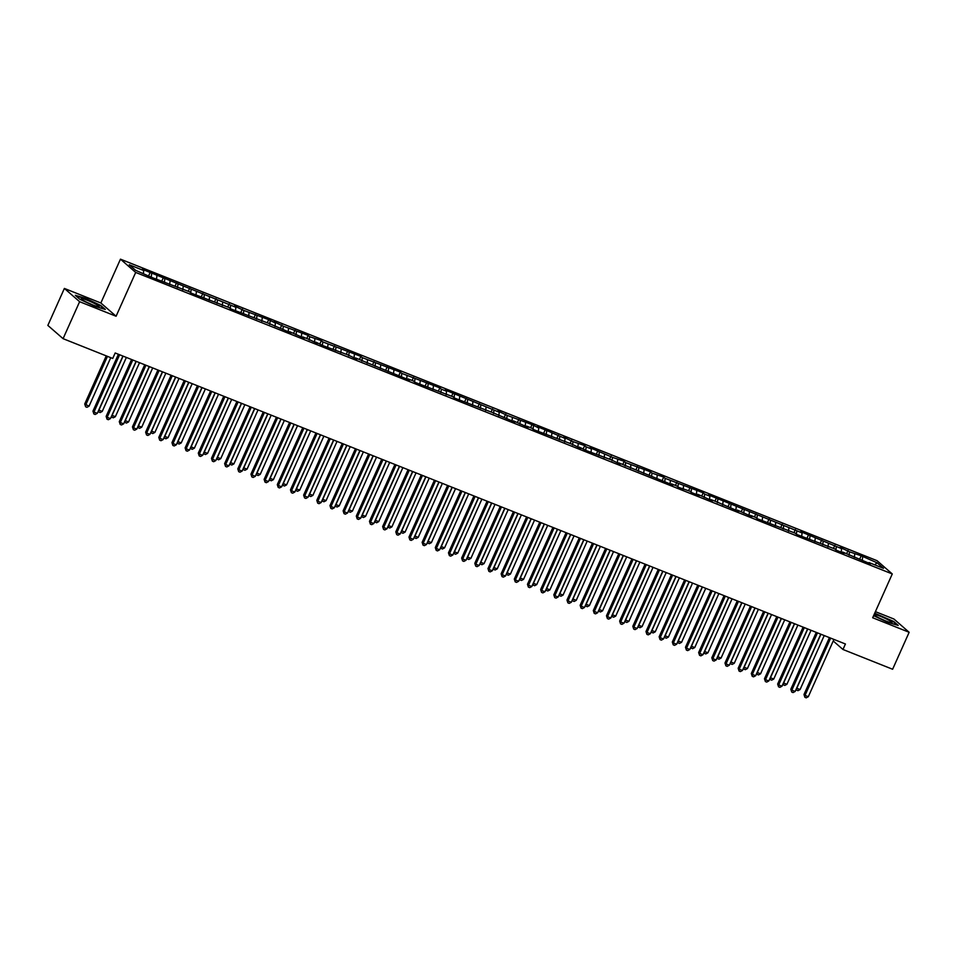 <?xml version="1.0" encoding="UTF-8"?>
<svg xmlns="http://www.w3.org/2000/svg" width="957" height="957" viewBox="0 0 957 957"><rect width="100%" height="100%" fill="white"/><g stroke="black" fill="none" stroke-linecap="round" stroke-linejoin="round"><path stroke-width="1.44" d="M64.382 288.44L79.622 301.706L116.084 316.241L100.856 302.986L64.382 288.44L47.85 325.416L63.078 338.67L112.723 358.456L115.175 352.977L845.426 644.001L842.973 649.48L892.618 669.254L909.15 632.29L893.922 619.023L875.404 611.655M100.856 302.986L120.462 259.168L877.043 560.682L892.271 573.949L135.691 272.434L120.462 259.168M874.626 564.809L877.138 562.824L861.204 555.778L849.493 551.806L840.126 547.38L841.598 548.66L800.626 531.637L802.086 532.917L708.455 494.913L709.927 496.181L704.651 494.087L703.192 492.807L665.151 478.344L663.691 477.065L651.98 473.093L650.521 471.825L625.651 462.602L624.191 461.322L612.48 457.35L589.955 447.685L591.414 448.953L586.151 446.859L584.691 445.579L572.98 441.608L563.625 437.182L565.085 438.462L545.191 429.837L537.284 426.69L538.743 427.97L532.02 424.597L507.15 415.374L497.784 410.948L499.243 412.228L445.113 389.966L446.572 391.234L441.309 389.14L439.849 387.86L401.808 373.397L400.349 372.117L362.308 357.655L360.849 356.375L322.808 341.912L321.349 340.632L309.637 336.661L308.178 335.393L283.308 326.17L273.941 321.743L275.401 323.023L268.678 319.65L243.808 310.427L234.441 306.001L235.9 307.281L142.27 269.276L143.729 270.544L143.394 273.403M877.138 562.824L883.478 568.338L869.004 562.572L868.501 563.063M143.729 270.544L129.243 264.778L135.583 270.293L151.529 277.339L189.57 291.801L191.029 293.081L229.07 307.544L230.541 308.824L268.57 323.287L291.107 332.964L289.648 331.684L304.266 338.204L302.807 336.936L308.082 339.029L317.437 343.455L315.977 342.175L322.7 345.549L347.582 354.772L356.937 359.198L355.478 357.918L409.608 380.18L408.149 378.912L413.412 381.006L414.871 382.286L452.912 396.748L454.384 398.028L492.412 412.491L514.95 422.169L513.49 420.889L528.108 427.408L526.649 426.14L531.925 428.234L533.384 429.514L571.425 443.976L580.779 448.402L579.32 447.122L586.055 450.496L610.925 459.719L620.28 464.145L618.82 462.865L672.95 485.127L671.491 483.859L676.755 485.953L678.226 487.233L689.925 491.204L691.385 492.484L699.292 495.63L697.82 494.35L712.451 500.87L710.991 499.602L716.255 501.695L738.792 511.373L737.333 510.093L751.951 516.613L750.491 515.345L755.767 517.438L757.226 518.718L795.267 533.181L796.726 534.461L834.767 548.923L836.227 550.203L844.122 553.349L842.662 552.069L870.463 563.84L869.004 562.572M151.637 273.69L151.242 277.075M156.9 275.795L156.493 279.312M164.795 278.942L164.401 282.327M170.071 281.035L169.652 284.564M177.966 284.193L177.571 287.579M183.23 286.287L182.823 289.804M191.137 289.433L190.742 292.818M196.4 291.538L195.994 295.055M204.296 294.684L203.901 298.07M209.571 296.778L209.152 300.307M217.466 299.924L217.072 303.321M222.73 302.029L222.323 305.546M230.637 305.175L230.242 308.561M235.9 307.281L235.494 310.798M243.808 310.427L243.413 313.812M249.071 312.52L248.664 316.049M256.966 315.666L256.572 319.064M262.242 317.772L261.823 321.289M270.137 320.918L269.742 324.303M275.401 323.023L274.994 326.54M283.308 326.17L282.913 329.555M288.571 328.263L288.165 331.792M296.467 331.409L296.072 334.806M301.742 333.514L301.323 337.031M309.637 336.661L309.243 340.046M314.901 338.754L314.494 342.283M322.808 341.912L322.413 345.298M328.072 344.006L327.665 347.523M335.967 347.152L335.584 350.549M341.242 349.257L340.836 352.774M349.138 352.403L348.743 355.789M354.401 354.497L353.994 358.026M362.308 357.655L361.913 361.04M367.572 359.748L367.165 363.265M375.479 362.894L375.084 366.28M380.742 365L380.336 368.517M388.638 368.146L388.243 371.531M393.913 370.239L393.494 373.768M401.808 373.397L401.414 376.783M407.072 375.491L406.665 379.008M414.979 378.637L414.584 382.022M420.243 380.742L419.836 384.259M428.138 383.889L427.755 387.274M433.413 385.982L432.995 389.511M441.309 389.14L440.914 392.526M446.572 391.234L446.165 394.751M454.479 394.38L454.085 397.765M459.743 396.485L459.336 400.002M467.65 399.631L467.255 403.017M472.914 401.725L472.507 405.254M480.809 404.871L480.414 408.268M486.084 406.976L485.666 410.493M493.979 410.122L493.585 413.508M499.243 412.228L498.836 415.745M507.15 415.374L506.755 418.759M512.414 417.467L512.007 420.996M520.309 420.613L519.914 424.011M525.584 422.719L525.166 426.236M533.48 425.865L533.085 429.25M538.743 427.97L538.336 431.487M546.65 431.117L546.256 434.502M551.914 433.21L551.507 436.739M559.809 436.356L559.426 439.753M565.085 438.462L564.678 441.978M572.98 441.608L572.585 444.993M578.243 443.701L577.837 447.23M586.151 446.859L585.756 450.245M591.414 448.953L591.007 452.47M599.321 452.099L598.926 455.496M604.585 454.204L604.178 457.721M612.48 457.35L612.085 460.736M617.755 459.444L617.337 462.973M625.651 462.602L625.256 465.987M630.914 464.695L630.507 468.212M638.821 467.841L638.427 471.227M644.085 469.947L643.678 473.464M651.98 473.093L651.597 476.478M657.256 475.186L656.837 478.715M665.151 478.344L664.756 481.73M670.414 480.438L670.008 483.955M678.322 483.584L677.927 486.969M683.585 485.689L683.178 489.206M691.492 488.836L691.098 492.221M696.756 490.929L696.349 494.458M704.651 494.087L704.256 497.473M709.927 496.181L709.508 499.698M717.822 499.327L717.427 502.712M723.085 501.432L722.679 504.949M730.992 504.578L730.598 507.964M736.256 506.672L735.849 510.201M744.151 509.818L743.756 513.215M749.427 511.923L749.008 515.44M757.322 515.069L756.927 518.455M762.585 517.175L762.179 520.692M770.493 520.321L770.098 523.706M775.756 522.414L775.349 525.943M783.651 525.56L783.269 528.958M788.927 527.666L788.52 531.183M796.822 530.812L796.427 534.197M802.086 532.917L801.679 536.434M809.993 536.064L809.598 539.449M815.256 538.157L814.85 541.686M823.164 541.303L822.769 544.7M828.427 543.409L828.02 546.926M836.322 546.555L835.928 549.94M841.598 548.66L841.179 552.177M849.493 551.806L849.098 555.192M854.757 553.9L854.35 557.417M862.664 557.046L862.269 560.443M79.622 301.706L63.078 338.67M892.271 573.949L872.676 617.755L909.15 632.29M116.084 316.241L135.691 272.434M833.236 640.999L842.973 649.48M873.609 615.674L887.821 622.361L898.228 625.423L893.647 621.428L874.71 613.21M105.306 309.434L100.712 305.439L85.711 298.381L75.304 295.306L79.886 299.302L94.887 306.36L105.306 309.434M861.204 555.778L859.805 558.9M848.034 550.526L846.634 553.66M834.863 545.287L833.463 548.409M821.692 540.035L820.305 543.157M808.533 534.784L807.134 537.918M795.363 529.544L793.963 532.666M782.192 524.292L780.792 527.415M769.033 519.041L767.634 522.175M755.863 513.801L754.463 516.924M742.692 508.55L741.292 511.672M729.521 503.298L728.133 506.432M716.362 498.059L714.963 501.181M703.192 492.807L701.792 495.941M690.021 487.568L688.621 490.69M676.862 482.316L675.463 485.438M663.691 477.065L662.292 480.199M650.521 471.825L649.121 474.947M637.362 466.573L635.962 469.696M624.191 461.322L622.792 464.456M611.021 456.082L609.621 459.204M597.85 450.831L596.462 453.953M584.691 445.579L583.292 448.713M571.52 440.34L570.121 443.462M558.35 435.088L556.95 438.21M545.191 429.837L543.791 432.971M532.02 424.597L530.621 427.719M518.85 419.345L517.45 422.468M505.679 414.094L504.291 417.228M492.52 408.854L491.12 411.977M479.349 403.603L477.95 406.725M466.179 398.351L464.779 401.485M453.02 393.112L451.62 396.234M439.849 387.86L438.45 390.994M426.678 382.621L425.279 385.743M413.52 377.369L412.12 380.491M400.349 372.117L398.949 375.252M387.178 366.878L385.779 370M374.008 361.626L372.62 364.749M360.849 356.375L359.449 359.509M347.678 351.135L346.278 354.257M334.507 345.884L333.108 349.006M321.349 340.632L319.949 343.766M308.178 335.393L306.778 338.515M295.007 330.141L293.608 333.263M281.837 324.89L280.449 328.024M268.678 319.65L267.278 322.772M255.507 314.398L254.107 317.521M242.336 309.147L240.937 312.281M229.178 303.907L227.778 307.03M216.007 298.656L214.607 301.778M202.836 293.404L201.437 296.538M189.677 288.165L188.278 291.287M176.507 282.913L175.107 286.047M163.336 277.674L161.936 280.796M150.165 272.422L148.778 275.544M829.432 637.625L803.988 694.507L805.016 695.404L830.652 638.104M808.306 696.708L806.213 697.832L804.897 697.306L805.016 695.404L808.306 696.708L833.942 639.42M804.897 697.306L803.988 694.507M820.939 634.24L796.786 688.227L800.076 689.542L824.228 635.556M796.643 688.107L796.667 690.141L796.14 689.231M800.076 689.542L797.982 690.667L796.667 690.141M816.261 632.374L790.817 689.255L791.846 690.153L817.481 632.864M795.147 691.468L793.054 692.581L791.738 692.055L791.846 690.153L795.147 691.468L820.771 634.168M791.738 692.055L790.817 689.255M803.102 627.134L777.658 684.016L778.687 684.901L804.311 627.613M781.977 686.217L779.883 687.341L778.567 686.815L778.687 684.901L781.977 686.217L807.6 628.928M778.567 686.815L777.658 684.016M807.768 628.988L783.616 682.987L786.905 684.291L811.058 630.304M783.472 682.867L783.496 684.889L782.982 683.98M786.905 684.291L784.812 685.415L783.496 684.889M794.597 623.749L770.457 677.735L773.746 679.051L797.899 625.053M770.313 677.616L770.337 679.637L769.811 678.728M773.746 679.051L771.653 680.164L770.337 679.637M877.031 616.846A9.809 1.101 24.1 0 0 891.804 622.768A9.809 1.101 24.1 0 0 889.185 620.423A9.809 1.101 24.1 0 0 878.921 615.722A9.809 1.101 24.1 0 0 874.243 614.908A9.809 1.101 24.1 0 0 877.031 616.846M874.554 613.557L893.204 621.607L897.247 625.136M884.842 620.591A6.711 0.754 24.1 0 0 880.5 618.641M84.108 300.857A9.809 1.101 24.1 0 0 98.87 306.766A9.809 1.101 24.1 0 0 96.25 304.434A9.809 1.101 24.1 0 0 85.986 299.732A9.809 1.101 24.1 0 0 81.309 298.919A9.809 1.101 24.1 0 0 84.108 300.857M75.986 295.904L85.735 298.775L100.27 305.618L104.325 309.147M91.92 304.589A6.711 0.754 24.1 0 0 87.577 302.651M789.932 621.883L764.487 678.764L765.516 679.661L791.14 622.373M768.806 680.965L766.713 682.09L765.397 681.563L765.516 679.661L768.806 680.965L794.442 623.677M765.397 681.563L764.487 678.764M776.761 616.631L751.317 673.513L752.346 674.41L777.981 617.121M755.647 675.726L753.554 676.838L752.238 676.312L752.346 674.41L755.647 675.726L781.271 618.437M752.238 676.312L751.317 673.513M781.438 618.497L757.286 672.496L760.576 673.8L784.728 619.813M757.143 672.364L757.166 674.398L756.64 673.489M760.576 673.8L758.482 674.924L757.166 674.398M768.268 613.246L744.115 667.244L747.405 668.56L771.557 614.561M743.972 667.125L743.996 669.146L743.469 668.237M747.405 668.56L745.312 669.673L743.996 669.146M763.602 611.391L738.158 668.273L739.187 669.17L764.81 611.87M742.476 670.474L740.383 671.599L739.067 671.072L739.187 669.17L742.476 670.474L768.1 613.186M739.067 671.072L738.158 668.273M755.097 608.006L730.945 661.993L734.246 663.309L758.399 609.31M730.813 661.873L730.837 663.895L730.311 662.998M734.246 663.309L732.153 664.421L730.837 663.895M750.432 606.14L724.987 663.022L726.016 663.919L751.64 606.63M729.306 665.235L727.212 666.347L725.896 665.821L726.016 663.919L729.306 665.235L754.929 607.934M725.896 665.821L724.987 663.022M741.938 602.754L717.786 656.753L721.076 658.057L745.228 604.07M717.642 656.622L717.666 658.655L717.14 657.746M721.076 658.057L718.982 659.182L717.666 658.655M737.261 600.888L711.817 657.77L712.845 658.667L738.481 601.379M716.135 659.983L714.042 661.096L712.726 660.569L712.845 658.667L716.135 659.983L741.771 602.695M712.726 660.569L711.817 657.77M728.767 597.503L704.615 651.502L707.905 652.818L732.057 598.819M704.472 651.382L704.496 653.404L703.969 652.495M707.905 652.818L705.811 653.93L704.496 653.404M724.09 595.649L698.646 652.53L699.687 653.428L725.31 596.127M702.976 654.732L700.883 655.856L699.567 655.33L699.687 653.428L702.976 654.732L728.6 597.443M699.567 655.33L698.646 652.53M715.597 592.263L691.444 646.25L694.734 647.566L718.886 593.567M691.301 646.131L691.325 648.152L690.81 647.255M694.734 647.566L692.653 648.679L691.325 648.152M710.931 590.397L685.487 647.279L686.516 648.176L712.14 590.888M689.806 649.492L687.712 650.604L686.396 650.078L686.516 648.176L689.806 649.492L715.429 592.192M686.396 650.078L685.487 647.279M702.438 587.012L678.286 641.011L681.575 642.314L705.728 588.328M678.142 640.879L678.166 642.913L677.64 642.003M681.575 642.314L679.482 643.439L678.166 642.913M697.761 585.158L672.316 642.027L673.345 642.925L698.969 585.636M676.635 644.24L674.541 645.353L673.226 644.827L673.345 642.925L676.635 644.24L702.271 586.952M673.226 644.827L672.316 642.027M689.267 581.772L665.115 635.759L668.405 637.075L692.557 583.076M664.971 635.639L664.995 637.661L664.469 636.752M668.405 637.075L666.311 638.187L664.995 637.661M684.59 579.906L659.146 636.788L660.174 637.685L685.81 580.385M663.476 638.989L661.383 640.113L660.067 639.587L660.174 637.685L663.476 638.989L689.1 581.7M660.067 639.587L659.146 636.788M676.097 576.521L651.944 630.507L655.234 631.823L679.386 577.837M651.801 630.388L651.825 632.421L651.31 631.512M655.234 631.823L653.141 632.936L651.825 632.421M671.431 574.655L645.987 631.536L647.016 632.433L672.639 575.145M650.305 633.749L648.212 634.862L646.896 634.335L647.016 632.433L650.305 633.749L675.929 576.449M646.896 634.335L645.987 631.536M662.926 571.269L638.774 625.268L642.075 626.572L666.228 572.585M638.642 625.136L638.666 627.17L638.14 626.261M642.075 626.572L639.982 627.696L638.666 627.17M658.26 569.415L632.816 626.285L633.845 627.182L659.469 569.894M637.135 628.498L635.041 629.61L633.725 629.096L633.845 627.182L637.135 628.498L662.77 571.209M633.725 629.096L632.816 626.285M649.767 566.03L625.615 620.016L628.905 621.332L653.057 567.334M625.471 619.897L625.495 621.918L624.969 621.009M628.905 621.332L626.811 622.445L625.495 621.918M645.09 564.163L619.646 621.045L620.674 621.942L646.31 564.642M623.964 623.246L621.883 624.371L620.555 623.844L620.674 621.942L623.964 623.246L649.6 565.958M620.555 623.844L619.646 621.045M636.596 560.778L612.444 614.765L615.734 616.081L639.886 562.094M612.301 614.645L612.324 616.679L611.798 615.77M615.734 616.081L613.64 617.193L612.324 616.679M631.919 558.912L606.487 615.794L607.516 616.691L633.139 559.402M610.805 618.007L608.712 619.119L607.396 618.593L607.516 616.691L610.805 618.007L636.429 560.706M607.396 618.593L606.487 615.794M623.426 555.527L599.273 609.525L602.575 610.829L626.715 556.842M599.142 609.394L599.166 611.427L598.639 610.518M602.575 610.829L600.482 611.954L599.166 611.427M618.76 553.672L593.316 610.542L594.345 611.439L619.969 554.151M597.635 612.755L595.541 613.868L594.225 613.353L594.345 611.439L597.635 612.755L623.258 555.467M594.225 613.353L593.316 610.542M610.267 550.287L586.115 604.274L589.404 605.59L613.557 551.591M585.971 604.154L585.995 606.176L585.469 605.267M589.404 605.59L587.311 606.702L585.995 606.176M605.59 548.421L580.145 605.303L581.174 606.2L606.81 548.899M584.464 607.504L582.37 608.628L581.055 608.102L581.174 606.2L584.464 607.504L610.099 550.215M581.055 608.102L580.145 605.303M597.096 545.035L572.944 599.022L576.234 600.338L600.386 546.351M572.8 598.903L572.824 600.936L572.298 600.027M576.234 600.338L574.14 601.463L572.824 600.936M592.419 543.169L566.975 600.051L568.003 600.948L593.639 543.66M571.305 602.264L569.212 603.377L567.896 602.85L568.003 600.948L571.305 602.264L596.929 544.964M567.896 602.85L566.975 600.051M583.926 539.784L559.773 593.783L563.063 595.087L587.215 541.1M559.63 593.663L559.654 595.685L559.139 594.775M563.063 595.087L560.969 596.211L559.654 595.685M579.26 537.93L553.816 594.799L554.845 595.697L580.468 538.408M558.134 597.012L556.041 598.125L554.725 597.611L554.845 595.697L558.134 597.012L583.758 539.724M554.725 597.611L553.816 594.799M570.755 534.544L546.614 588.531L549.904 589.847L574.056 535.848M546.471 588.411L546.495 590.433L545.968 589.524M549.904 589.847L547.811 590.959L546.495 590.433M566.089 532.678L540.645 589.56L541.674 590.457L567.298 533.157M544.964 591.761L542.87 592.885L541.554 592.359L541.674 590.457L544.964 591.761L570.599 534.473M541.554 592.359L540.645 589.56M557.596 529.293L533.444 583.28L536.733 584.595L560.886 530.609M533.3 583.16L533.324 585.194L532.798 584.284M536.733 584.595L534.64 585.72L533.324 585.194M552.919 527.427L527.474 584.308L528.503 585.206L554.139 527.917M531.805 586.521L529.711 587.634L528.396 587.108L528.503 585.206L531.805 586.521L557.429 529.221M528.396 587.108L527.474 584.308M544.425 524.041L520.273 578.04L523.563 579.344L547.715 525.357M520.13 577.92L520.153 579.942L519.627 579.033M523.563 579.344L521.469 580.468L520.153 579.942M539.76 522.187L514.316 579.069L515.345 579.954L540.968 522.666M518.634 581.27L516.541 582.394L515.225 581.868L515.345 579.954L518.634 581.27L544.258 523.981M515.225 581.868L514.316 579.069M531.255 518.802L507.102 572.788L510.404 574.104L534.556 520.106M506.971 572.669L506.995 574.69L506.468 573.781M510.404 574.104L508.311 575.217L506.995 574.69M526.589 516.936L501.145 573.817L502.174 574.714L527.797 517.426M505.463 576.018L503.37 577.143L502.054 576.616L502.174 574.714L505.463 576.018L531.087 518.73M502.054 576.616L501.145 573.817M518.096 513.55L493.944 567.549L497.233 568.853L521.386 514.866M493.8 567.417L493.824 569.451L493.298 568.542M497.233 568.853L495.14 569.977L493.824 569.451M513.419 511.684L487.974 568.566L489.003 569.463L514.639 512.174M492.293 570.779L490.199 571.891L488.883 571.365L489.003 569.463L492.293 570.779L517.928 513.49M488.883 571.365L487.974 568.566M504.925 508.299L480.773 562.297L484.063 563.613L508.215 509.614M480.629 562.178L480.653 564.199L480.127 563.29M484.063 563.613L481.969 564.726L480.653 564.199M500.248 506.444L474.804 563.326L475.844 564.223L501.468 506.923M479.134 565.527L477.041 566.652L475.725 566.125L475.844 564.223L479.134 565.527L504.758 508.239M475.725 566.125L474.804 563.326M491.754 503.059L467.602 557.046L470.892 558.362L495.044 504.363M467.459 556.926L467.483 558.948L466.968 558.039M470.892 558.362L468.81 559.474L467.483 558.948M487.089 501.193L461.645 558.075L462.674 558.972L488.297 501.683M465.963 560.288L463.87 561.4L462.554 560.874L462.674 558.972L465.963 560.288L491.587 502.987M462.554 560.874L461.645 558.075M478.596 497.807L454.443 551.806L457.733 553.11L481.885 499.123M454.3 551.675L454.324 553.708L453.797 552.799M457.733 553.11L455.64 554.235L454.324 553.708M473.918 495.941L448.474 552.823L449.503 553.72L475.127 496.432M452.793 555.036L450.699 556.149L449.383 555.622L449.503 553.72L452.793 555.036L478.428 497.748M449.383 555.622L448.474 552.823M465.425 492.556L441.273 546.555L444.562 547.871L468.715 493.872M441.129 546.435L441.153 548.457L440.627 547.548M444.562 547.871L442.469 548.983L441.153 548.457M460.748 490.702L435.303 547.583L436.332 548.481L461.968 491.18M439.634 549.785L437.54 550.909L436.225 550.383L436.332 548.481L439.634 549.785L465.258 492.496M436.225 550.383L435.303 547.583M452.254 487.316L428.102 541.303L431.392 542.619L455.544 488.62M427.958 541.183L427.982 543.205L427.468 542.308M431.392 542.619L429.298 543.732L427.982 543.205M447.589 485.45L422.145 542.332L423.173 543.229L448.797 485.941M426.463 544.545L424.37 545.657L423.054 545.131L423.173 543.229L426.463 544.545L452.087 487.245M423.054 545.131L422.145 542.332M439.084 482.065L414.931 536.064L418.233 537.367L442.385 483.381M414.8 535.932L414.824 537.966L414.297 537.056M418.233 537.367L416.139 538.492L414.824 537.966M434.418 480.211L408.974 537.08L410.003 537.978L435.626 480.689M413.292 539.293L411.199 540.406L409.883 539.88L410.003 537.978L413.292 539.293L438.928 482.005M409.883 539.88L408.974 537.08M425.925 476.825L401.773 530.812L405.062 532.128L429.215 478.129M401.629 530.692L401.653 532.714L401.127 531.805M405.062 532.128L402.969 533.24L401.653 532.714M421.247 474.959L395.803 531.841L396.832 532.738L422.468 475.438M400.122 534.042L398.04 535.166L396.712 534.64L396.832 532.738L400.122 534.042L425.757 476.753M396.712 534.64L395.803 531.841M412.754 471.574L388.602 525.56L391.892 526.876L416.044 472.89M388.458 525.441L388.482 527.474L387.956 526.565M391.892 526.876L389.798 527.989L388.482 527.474M408.077 469.708L382.644 526.589L383.673 527.486L409.297 470.198M386.963 528.802L384.87 529.915L383.554 529.388L383.673 527.486L386.963 528.802L412.587 471.502M383.554 529.388L382.644 526.589M399.583 466.322L375.431 520.321L378.733 521.625L402.873 467.638M375.3 520.189L375.323 522.223L374.797 521.314M378.733 521.625L376.639 522.749L375.323 522.223M394.918 464.468L369.474 521.338L370.503 522.235L396.126 464.946M373.792 523.551L371.699 524.663L370.383 524.149L370.503 522.235L373.792 523.551L399.416 466.262M370.383 524.149L369.474 521.338M386.425 461.083L362.272 515.069L365.562 516.385L389.714 462.387M362.129 514.95L362.153 516.971L361.626 516.062M365.562 516.385L363.469 517.498L362.153 516.971M381.747 459.216L356.303 516.098L357.332 516.995L382.967 459.695M360.622 518.299L358.528 519.424L357.212 518.897L357.332 516.995L360.622 518.299L386.257 461.011M357.212 518.897L356.303 516.098M373.254 455.831L349.102 509.818L352.391 511.134L376.544 457.147M348.958 509.698L348.982 511.732L348.456 510.823M352.391 511.134L350.298 512.246L348.982 511.732M368.577 453.965L343.132 510.847L344.161 511.744L369.797 454.455M347.463 513.06L345.369 514.172L344.053 513.646L344.161 511.744L347.463 513.06L373.086 455.759M344.053 513.646L343.132 510.847M360.083 450.58L335.931 504.578L339.221 505.882L363.373 451.895M335.787 504.447L335.811 506.48L335.297 505.571M339.221 505.882L337.127 507.007L335.811 506.48M355.418 448.725L329.974 505.595L331.002 506.492L356.626 449.204M334.292 507.808L332.199 508.921L330.883 508.406L331.002 506.492L334.292 507.808L359.916 450.52M330.883 508.406L329.974 505.595M346.913 445.34L322.772 499.327L326.062 500.643L350.214 446.644M322.629 499.207L322.653 501.229L322.126 500.32M326.062 500.643L323.968 501.755L322.653 501.229M342.247 443.474L316.803 500.355L317.832 501.253L343.455 443.952M321.121 502.557L319.028 503.681L317.712 503.155L317.832 501.253L321.121 502.557L346.757 445.268M317.712 503.155L316.803 500.355M333.754 440.088L309.601 494.075L312.891 495.391L337.043 441.404M309.458 493.956L309.482 495.989L308.955 495.08M312.891 495.391L310.798 496.516L309.482 495.989M329.076 438.222L303.632 495.104L304.661 496.001L330.297 438.713M307.963 497.317L305.869 498.43L304.553 497.903L304.661 496.001L307.963 497.317L333.586 440.017M304.553 497.903L303.632 495.104M320.583 434.837L296.431 488.836L299.72 490.14L323.873 436.153M296.287 488.716L296.311 490.738L295.785 489.828M299.72 490.14L297.627 491.264L296.311 490.738M315.918 432.983L290.473 489.852L291.502 490.75L317.126 433.461M294.792 492.065L292.698 493.178L291.383 492.664L291.502 490.75L294.792 492.065L320.416 434.777M291.383 492.664L290.473 489.852M307.412 429.597L283.26 483.584L286.562 484.9L310.714 430.901M283.128 483.464L283.152 485.486L282.626 484.577M286.562 484.9L284.468 486.012L283.152 485.486M302.747 427.731L277.303 484.613L278.331 485.51L303.955 428.21M281.621 486.814L279.528 487.938L278.212 487.412L278.331 485.51L281.621 486.814L307.245 429.526M278.212 487.412L277.303 484.613M294.254 424.346L270.101 478.333L273.391 479.648L297.543 425.662M269.958 478.213L269.982 480.247L269.455 479.337M273.391 479.648L271.298 480.773L269.982 480.247M289.576 422.48L264.132 479.361L265.161 480.258L290.796 422.97M268.45 481.574L266.357 482.687L265.041 482.161L265.161 480.258L268.45 481.574L294.086 424.274M265.041 482.161L264.132 479.361M281.083 419.094L256.931 473.093L260.22 474.397L284.373 420.41M256.787 472.973L256.811 474.995L256.285 474.086M260.22 474.397L258.127 475.521L256.811 474.995M276.406 417.24L250.961 474.122L252.002 475.007L277.626 417.719M255.292 476.323L253.198 477.447L251.882 476.921L252.002 475.007L255.292 476.323L280.915 419.034M251.882 476.921L250.961 474.122M267.912 413.855L243.76 467.841L247.05 469.157L271.202 415.159M243.616 467.722L243.64 469.743L243.126 468.834M247.05 469.157L244.968 470.27L243.64 469.743M263.247 411.988L237.803 468.87L238.831 469.767L264.455 412.467M242.121 471.071L240.028 472.196L238.712 471.669L238.831 469.767L242.121 471.071L267.745 413.783M238.712 471.669L237.803 468.87M254.753 408.603L230.601 462.602L233.891 463.906L258.043 409.919M230.458 462.47L230.481 464.504L229.955 463.595M233.891 463.906L231.797 465.03L230.481 464.504M250.076 406.737L224.632 463.619L225.661 464.516L251.284 407.227M228.95 465.832L226.857 466.944L225.541 466.418L225.661 464.516L228.95 465.832L254.586 408.543M225.541 466.418L224.632 463.619M241.583 403.352L217.43 457.35L220.72 458.666L244.872 404.667M217.287 457.231L217.311 459.252L216.784 458.343M220.72 458.666L218.627 459.779L217.311 459.252M236.905 401.497L211.461 458.379L212.49 459.276L238.126 401.976M215.792 460.58L213.698 461.705L212.382 461.178L212.49 459.276L215.792 460.58L241.415 403.292M212.382 461.178L211.461 458.379M228.412 398.112L204.26 452.099L207.549 453.415L231.702 399.416M204.116 451.979L204.14 454.001L203.626 453.092M207.549 453.415L205.456 454.527L204.14 454.001M223.747 396.246L198.302 453.128L199.331 454.025L224.955 396.736M202.621 455.341L200.527 456.453L199.212 455.927L199.331 454.025L202.621 455.341L228.245 398.04M199.212 455.927L198.302 453.128M215.241 392.86L191.089 446.859L194.391 448.163L218.543 394.176M190.957 446.728L190.981 448.761L190.455 447.852M194.391 448.163L192.297 449.288L190.981 448.761M210.576 390.994L185.132 447.876L186.16 448.773L211.784 391.485M189.45 450.089L187.357 451.202L186.041 450.675L186.16 448.773L189.45 450.089L215.086 392.801M186.041 450.675L185.132 447.876M202.083 387.609L177.93 441.608L181.22 442.924L205.372 388.925M177.787 441.488L177.811 443.51L177.284 442.601M181.22 442.924L179.126 444.036L177.811 443.51M197.405 385.755L171.961 442.636L172.99 443.534L198.625 386.233M176.279 444.838L174.198 445.962L172.87 445.436L172.99 443.534L176.279 444.838L201.915 387.549M172.87 445.436L171.961 442.636M188.912 382.369L164.76 436.356L168.049 437.672L192.201 383.673M164.616 436.236L164.64 438.258L164.114 437.361M168.049 437.672L165.956 438.785L164.64 438.258M184.234 380.503L158.802 437.385L159.831 438.282L185.455 380.994M163.121 439.598L161.027 440.71L159.711 440.184L159.831 438.282L163.121 439.598L188.744 382.298M159.711 440.184L158.802 437.385M175.741 377.118L151.589 431.117L154.89 432.42L179.031 378.434M151.457 430.985L151.481 433.019L150.955 432.109M154.89 432.42L152.797 433.545L151.481 433.019M171.076 375.264L145.631 432.133L146.66 433.031L172.284 375.742M149.95 434.346L147.857 435.459L146.541 434.933L146.66 433.031L149.95 434.346L175.574 377.058M146.541 434.933L145.631 432.133M162.582 371.878L138.43 425.865L141.72 427.181L165.872 373.182M138.286 425.745L138.31 427.767L137.784 426.858M141.72 427.181L139.626 428.293L138.31 427.767M157.905 370.012L132.461 426.894L133.49 427.791L159.125 370.491M136.779 429.095L134.686 430.219L133.37 429.693L133.49 427.791L136.779 429.095L162.415 371.806M133.37 429.693L132.461 426.894M149.412 366.627L125.259 420.613L128.549 421.929L152.701 367.943M125.116 420.494L125.14 422.527L124.613 421.618M128.549 421.929L126.456 423.042L125.14 422.527M144.734 364.761L119.29 421.642L120.319 422.539L145.954 365.251M123.62 423.855L121.527 424.968L120.211 424.441L120.319 422.539L123.62 423.855L149.244 366.555M120.211 424.441L119.29 421.642M136.241 361.375L112.089 415.374L115.378 416.678L139.531 362.691M111.945 415.242L111.969 417.276L111.455 416.367M115.378 416.678L113.285 417.802L111.969 417.276M131.576 359.521L106.131 416.391L107.16 417.288L132.784 359.999M110.45 418.604L108.356 419.716L107.04 419.202L107.16 417.288L110.45 418.604L136.073 361.315M107.04 419.202L106.131 416.391M123.07 356.136L98.93 410.122L102.22 411.438L126.372 357.44M98.786 410.003L98.81 412.024L98.284 411.115M102.22 411.438L100.126 412.551L98.81 412.024M118.405 354.269L92.961 411.151L93.989 412.048L119.613 354.748M97.279 413.352L95.186 414.477L93.87 413.95L93.989 412.048L97.279 413.352L122.915 356.064M93.87 413.95L92.961 411.151M106.251 355.872L84.73 403.974L89.049 406.187L110.749 357.667M107.459 356.363L85.759 404.871L85.64 406.785L84.73 403.974M89.049 406.187L86.955 407.299L85.64 406.785"/></g></svg>

